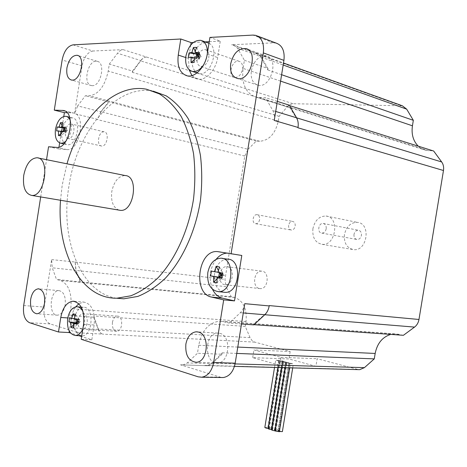 <?xml version="1.0" encoding="UTF-8"?>
<svg xmlns="http://www.w3.org/2000/svg" width="467" height="467" viewBox="0 0 467 467"><rect width="100%" height="100%" fill="white"/><g stroke="black" fill="none" stroke-linecap="round" stroke-linejoin="round"><path stroke-width="0.35" stroke-dasharray="2.33 1.75" d="M344.459 234.457C343.776 243.009 346.812 248.065 353.554 249.623C367.342 251.62 371.347 223.343 357.413 222.368C350.717 222.38 346.397 226.407 344.459 234.457M312.913 228.637C312.195 237.51 315.225 242.729 322.002 244.311C335.89 246.313 340.04 216.962 326.007 216.034C319.265 216.093 314.898 220.29 312.913 228.637M264.83 427.41L268.595 427.772L269.313 428.251L268.723 428.408L271.911 428.928L272.635 429.412L272.045 429.576L275.244 430.095L275.974 430.586L275.39 430.749L286.376 362.912L286.948 362.841L279.628 361.032L280.2 360.962L279.464 360.617L275.705 360.168L285.804 362.976L289.593 363.431L286.376 362.912L275.39 430.749L279.348 431.724M271.455 429.733L272.045 429.576L282.99 361.966L272.045 429.576L271.485 429.564M268.128 428.572L268.723 428.408L279.628 361.032L268.723 428.408L268.157 428.397M274.806 430.907L275.39 430.749L274.835 430.737M279.383 431.496L277.859 430.778L278.437 430.621L274.514 429.611L275.098 429.447L286.008 362.065L285.442 362.135L289.394 363.005L288.828 363.075L289.593 363.431L293.364 363.881L282.074 361.195L286.008 362.065L275.098 429.447L271.911 428.928L271.187 428.449L271.771 428.292L282.646 361.131L283.212 361.067L278.729 360.267L282.646 361.131L271.771 428.292L267.883 427.293L272.354 428.134L271.771 428.292C273.872 428.408 275.168 428.741 275.676 429.29L275.098 429.447C277.2 429.57 278.507 429.903 279.015 430.457L278.437 430.621L289.394 363.005L278.437 430.621L282.389 431.59M23.689 305.552L44.184 307.058L51.633 259.599L52.251 267.801L56.507 279.447L60.406 280.433C68.754 284.053 72.216 293.469 70.786 308.687L69.7 315.587L74.224 327.962L98.228 329.328L93.616 317.198L93.809 315.996L98.251 328.972L250.067 337.629L252.028 340.554L254.299 341.99L290.159 351.54L253.937 349.941L281.017 357.366L279.733 365.293L252.694 357.646L288.962 358.954L315.92 366.332L317.157 358.714L358.551 369.636M279.733 365.293L315.92 366.332M73.033 44.855L92.98 51.008L123.148 49.642C121.157 49.788 119.283 50.991 117.532 53.256L109.313 64.107L108.216 71.072C104.859 86.173 98.601 94.404 89.442 95.764L85.379 95.717L77.674 105.886L100.796 111.794L108.519 101.882L109.249 101.894L101.006 111.753L248.059 149.312L244.778 156.06L224.989 279.348L226.01 286.662L76.016 270.446L80.867 281.951L56.507 279.447M248.059 149.312L256.26 141.057L259.699 141.25C269.062 140.532 275.261 133.836 278.303 121.151L279.079 116.33L287.269 106.797L140.643 60.879L132.313 72.303L132.505 71.089L109.313 64.107M402.332 105.775L293.159 103.738L290.077 104.515L287.269 106.797M418.251 146.165L421.351 148.506L424.894 150.053L433.674 151.028M403.412 335.3L394.802 333.847L390.721 334.401M290.159 351.54L288.962 358.954M250.067 337.629L245.251 326.375L246.021 321.594C247.101 308.74 243.289 300.701 234.586 297.479L231.253 296.732L226.01 286.662M288.659 225.263C288.437 227.972 289.318 229.571 291.309 230.062C293.288 230.015 294.578 228.719 295.179 226.168C295.401 223.471 294.525 221.872 292.552 221.376C290.562 221.411 289.26 222.706 288.659 225.263M354.004 234.358C353.776 237.254 354.803 238.97 357.08 239.501C359.316 239.46 360.763 238.088 361.417 235.386C361.639 232.502 360.629 230.786 358.376 230.243C356.117 230.266 354.663 231.638 354.004 234.358M279.079 116.33L132.313 72.303M252.694 357.646L253.937 349.941M281.017 357.366L317.157 358.714M259.617 219.648C259.004 222.292 257.702 223.646 255.718 223.711C251.45 223.5 252.805 214.014 257.008 214.686C258.987 215.188 259.856 216.84 259.617 219.648M326.194 228.801C325.517 231.62 324.057 233.056 321.798 233.109C316.924 232.875 318.342 222.724 323.152 223.459C325.417 224.014 326.433 225.794 326.194 228.801M256.26 141.057L109.249 101.894M245.251 326.375L93.809 315.996M231.253 296.732L80.867 281.951M180.472 364.82L207.383 365.731L180.472 364.82L221.475 377.511M44.184 307.058C43.291 315.85 45.264 321.465 50.097 323.9L78.479 332.808C76.623 332.171 75.205 330.554 74.224 327.962M92.98 51.008C87.562 52.135 83.92 57.079 82.052 65.829L74.545 113.65L77.674 105.886M276.26 43.133L273.487 42.841L231.644 44.739L233.436 44.914L256.978 53.384L255.186 53.197L231.644 44.739M60.512 200.273L62.187 185.206L66.985 163.806M118.974 210.115C113.142 207.611 110.749 201.423 111.788 191.552C114.03 181.272 118.501 175.936 125.203 175.545M116.301 298.209C80.213 292.435 60.009 238.66 68.888 186.421C76.617 131.963 115.507 83.698 153.205 91.147L146.451 89.203M219.794 333.339C231.585 335.604 229.735 362.882 217.756 362.9C204.102 364.458 204.003 332.977 217.581 333.094L219.794 333.339M251.334 70.756C253.92 60.523 258.946 55.602 266.412 55.993C279.552 58.463 270.743 88.823 258.012 85.198C252.717 83.406 250.493 78.596 251.334 70.756M65.182 304.887C63.891 311.209 61.34 314.641 57.523 315.178C48.148 315.885 49.683 290.065 58.953 290.632C63.786 291.677 65.865 296.428 65.182 304.887M92.285 85.659L91.509 85.589C82.245 84.457 88.129 58.9 97.136 61.3C105.811 62.403 101.03 86.331 92.285 85.659M193.291 42.485L205.282 41.89M209.234 41.691L220.29 41.143L209.917 37.418M190.764 44.995L188.615 58.498L189.007 69.595M191.943 75.59L197.523 79.092C205.509 81.141 215.859 70.295 217.669 57.569L220.29 41.143M208.982 43.25C220.08 48.282 210.407 76.903 198.878 73.471C193.647 71.673 191.482 66.641 192.386 58.375C195.019 47.611 200.022 42.363 207.395 42.631M40.693 196.934L46.531 159.685M48.55 146.761L58.702 148.92L58.988 147.111M59.642 142.931L63.798 116.435M58.702 148.92L66.717 149.574C79.927 151.693 86.64 114.018 73.214 112.967L67.05 112.722M61.825 130.801C63.67 122.366 67.131 118.046 72.198 117.842C82.186 118.624 77.002 146.644 67.254 144.665C62.817 143.322 61.008 138.705 61.825 130.801M81.2 339.281L91.824 339.783L81.632 336.544M78.9 335.68L70.558 333.035M91.824 339.783L94.165 324.979C95.192 311.314 91.684 303.673 83.634 302.061L78.824 303.748M75.736 306.842C73.506 309.89 72.023 313.666 71.288 318.161L69.256 331.05M81.2 335.796C75.742 333.917 73.43 328.33 74.259 319.049C75.724 311.804 78.73 307.87 83.289 307.245C94.322 306.282 93.166 336.135 82.139 335.843L81.743 335.843L82.139 335.843M241.795 255.455L229.595 253.283L226.688 253.143M216.168 259.278C209.595 268.671 208.399 278.711 212.573 289.4M223.448 292.184C216.606 289.698 213.641 283.44 214.563 273.405C216.513 264.462 220.786 259.705 227.382 259.132M93.616 317.198L69.7 315.587M80.166 281.776L75.823 270.352L52.251 267.801M182.743 365.089L187.279 362.935L197.459 353.291L198.749 345.265C201.773 330.648 208.667 322.633 219.426 321.208L223.512 321.664L229.315 323.129L240.318 312.715C242.63 310.45 244.113 307.438 244.766 303.667M241.497 323.993L229.315 323.129M253.832 324.863L252.793 324.606L264.48 314.717C266.978 312.522 268.572 309.475 269.255 305.587M205.112 365.468L207.161 365.667L212.018 363.256L222.304 352.836L222.082 354.237L197.459 353.291M222.082 354.237L211.919 363.635L187.279 362.935M274.252 120.463C274.818 116.651 274.351 113.358 272.839 110.58L265.548 97.691L256.652 97.323C245.911 93.785 241.386 84.148 243.091 68.41L244.393 60.29L237.615 48.311L233.436 44.914M237.615 48.311L261.17 56.746L267.988 68.497L244.393 60.29M267.988 68.497L267.76 69.916L260.154 55.62L257.883 53.81L255.186 53.197M277.322 101.403L265.548 97.691M297.958 127.783C298.536 123.854 297.969 120.504 296.265 117.731L288.162 105.151L289.248 105.168M108.519 101.882L85.379 95.717M132.505 71.089L140.73 60.529L117.532 53.256M98.228 329.328C99.226 331.862 100.662 333.444 102.536 334.074L78.479 332.808M98.251 328.972C99.237 331.733 100.726 333.456 102.705 334.127L102.536 334.074M207.383 365.731L211.919 363.635M261.17 56.746L256.978 53.384M123.148 49.642L146.55 57.032C144.426 57.172 142.458 58.457 140.643 60.879M146.369 57.038C144.367 57.167 142.488 58.328 140.73 60.529M100.796 111.794L97.673 119.377L74.545 113.65M101.006 111.753L97.673 119.377M51.633 259.599L75.205 262.045L76.016 270.446M75.164 262.314L75.823 270.352M207.412 53.098C207.126 57.377 205.848 61.305 203.583 64.878M198.516 57.085L199.03 58.568L194.26 56.98M194.167 58.077L195.936 58.667L199.03 58.568L199.246 59.204L188.318 57.423M198.679 56.04L199.607 56.933L195.936 58.667L196.198 56.997M198.924 54.487L199.969 54.657L199.246 59.204M198.533 56.968L201.16 56.881L199.03 58.568L199.607 56.933L199.753 54.003L199.03 58.568L194.103 62.467M199.969 54.657L199.251 52.479M199.041 53.758L199.753 54.003L198.995 54.032M195.977 52.724L195.259 51.271M194.079 60.132L197.967 57.056M196.508 47.354L201.16 56.881M70.319 120.504C72.49 128.279 71.002 135.202 65.865 141.267M64.09 131.361L65.462 132.126L60.803 131.058M60.774 131.443L66.057 132.459L56.595 130.929M64.487 128.723L66.361 130.497L63.185 131.992L63.296 131.28M64.574 128.197L66.67 128.536L66.057 132.459M64.102 131.291L65.222 130.433L67.505 130.562L65.462 132.126L66.361 130.497L66.081 128.191L65.462 132.126L60.757 135.745M66.67 128.536L64.715 127.398M64.633 127.853L66.081 128.191L64.592 128.116M63.512 127.596L61.971 125.039M60.687 133.912L64.02 131.355M65.222 130.433L64.423 129.108M62.794 122.728L67.505 130.562M83.05 311.769C85.268 317.28 85.192 323.036 82.817 329.037M76.944 324.221L78.293 323.625L77.043 323.549M77.084 323.257L78.293 323.625L78.876 323.362L77.113 323.082M76.355 319.772L76.506 318.78L79.197 321.308L77.242 322.236M69.583 317.683L79.524 319.253L78.876 323.362M77.359 321.518L77.983 320.946L80.417 321.675L78.293 323.625L79.197 321.308L78.946 319.498L78.293 323.625L73.389 328.12M79.524 319.253L77.604 320.07M74.101 319.189L78.946 319.498L74.23 318.628M77.347 320.012L74.872 316.369M77.983 320.946L77.557 320.321M73.337 325.195L75.257 323.438M75.537 314.484L80.417 321.675M221.702 278.151L221.755 277.812M221.755 277.789L222.193 277.713L221.778 277.649M222.21 274.964L222.578 275.314L222.117 275.53M219.391 272.716L219.449 272.349L222.963 272.909L222.193 277.713M211.382 271.064L219.449 272.349L219.945 272.821M222.164 275.226L224.259 275.653L222.041 277.847L222.817 273.026L222.041 277.847L216.916 282.909M222.963 272.909L222.479 273.294M217.885 272.424L222.817 273.026L217.943 272.168M219.683 272.769L218.375 270.411M216.98 278.828L218.404 277.421M219.478 266.955L224.259 275.653M281.619 74.714L267.76 69.916M289.476 105.565L288.162 105.151M254.019 324.693L252.793 324.606M236.763 353.414L222.304 352.836M103.948 131.799C98.555 131.163 96.109 145.628 101.543 146.019C106.949 147.128 109.722 132.284 104.188 131.828L103.948 131.799M68.445 138.576L68.287 138.559C62.917 138.209 65.415 123.306 70.745 123.907L70.984 123.93C76.349 124.321 73.745 139.318 68.445 138.576M112.436 322.364C112.039 327.676 113.499 330.642 116.808 331.255C122.903 331.447 123.457 315.639 117.357 316.136C114.859 316.468 113.218 318.547 112.436 322.364M78.012 320.164C78.806 316.223 80.447 314.075 82.922 313.731C86.161 314.367 87.574 317.42 87.16 322.89C86.36 326.818 84.737 328.961 82.291 329.328C79.011 328.698 77.586 325.645 78.012 320.164M259.471 288.53L260.399 288.629C268.595 289.149 269.739 270.918 261.508 271.152C253.785 270.51 251.812 287.363 259.471 288.53M227.435 266.745C235.105 267.719 233.202 285.319 225.479 284.788L224.551 284.689C216.892 283.51 218.959 266.038 226.682 266.669L227.435 266.745M242.531 69.262C242.992 64.936 241.824 62.274 239.022 61.265C232.006 59.186 227.219 76.261 234.457 77.487C238.421 77.639 241.112 74.895 242.531 69.262M197.138 58.223C198.58 52.362 201.3 49.496 205.299 49.63C208.089 50.64 209.239 53.378 208.755 57.85C207.307 63.693 204.61 66.559 200.658 66.454C197.821 65.468 196.648 62.724 197.138 58.223M75.205 262.045L224.989 279.348M244.778 156.06L97.626 119.651M400.587 105.536L254.953 53.209M146.55 57.032L293.159 103.738M254.713 342.118L102.705 334.127M204.89 365.398L357.465 369.432M259.699 141.25L89.442 95.764M278.303 121.151L108.216 71.072M246.021 321.594L70.786 308.687M234.586 297.479L60.406 280.433M398.771 334.261L223.512 321.664M428.887 150.759L259.489 97.621M198.171 376.828L219.77 377.149M50.097 323.9L29.485 322.685M82.052 65.829L62.134 60.009M273.487 42.841L252.945 35.083M207.266 54.02L217.669 57.569M185.697 57.534L188.615 58.498M64.808 111L72.473 112.897M56.536 147.391L66.717 149.574M67.762 317.934L71.288 318.161M83.558 324.337L94.165 324.979M218.871 251.748L229.595 253.283M240.318 312.715L243.272 312.954M237.779 347.074L198.749 345.265M280.585 81.118L243.091 68.41M275.705 111.45L272.839 110.58M261.146 57.143L283.177 65.018M296.586 117.83L296.265 117.731M264.48 314.717L264.777 314.74M235.059 363.916L212.018 363.256M322.002 244.311L353.554 249.623M326.007 216.034L357.413 222.368M275.974 430.586L286.948 362.841M272.635 429.412L283.562 361.902M269.313 428.251L280.2 360.962M274.532 367.43L275.705 360.168M289.698 367.833L290.351 363.793M285.039 367.71L285.804 362.976M281.513 367.617L282.418 362.036M278.011 367.523L279.05 361.096M274.514 429.611L285.442 362.135M271.187 428.449L282.074 361.195M272.354 428.134L283.212 361.067M267.883 427.293L278.729 360.267M292.71 367.908L293.364 363.881M277.859 430.778L288.828 363.075M279.015 430.457L289.96 362.935M275.676 429.29L286.575 362.001M368.107 93.464L369.193 93.855M255.718 223.711L291.309 230.062M257.008 214.686L292.552 221.376M321.798 233.109L357.08 239.501M323.152 223.459L358.376 230.243M394.802 333.847L219.426 321.208M426.149 150.38L256.652 97.323M257.381 35.988L255.712 35.358M217.581 333.094L197.605 331.897M217.756 362.9L196.21 362.264M266.412 55.993L247.195 49.058M258.012 85.198L237.329 78.444M58.953 290.632L39.117 288.875M57.523 315.178L36.881 313.795M97.136 61.3L77.814 55.497M91.509 85.589L71.451 80.038M187.109 75.835L197.523 79.092M64.119 110.714L73.214 112.967M74.381 301.314L83.634 302.061M220.477 252.034L228.024 253.114M36.981 157.758L38.241 158.009M197.039 72.887L198.878 73.471M200.886 40.337L202.112 40.769M63.792 143.906L67.254 144.665M65.824 116.289L66.6 116.476M69.525 117.188L72.198 117.842M76.67 306.743L77.61 306.813M81.258 307.088L83.289 307.245M220.646 258.21L222.368 258.449M256.745 53.396L283.498 63.022M234.452 366.379L207.161 365.667M104.188 131.828L70.984 123.93M101.543 146.019L68.287 138.559M117.357 316.136L82.922 313.731M116.808 331.255L82.291 329.328M261.508 271.152L226.682 266.669M260.399 288.629L225.479 284.788M239.022 61.265L205.299 49.63M234.457 77.487L200.658 66.454"/><path stroke-width="0.7" d="M268.157 428.397C266.196 428.181 265.087 427.848 264.83 427.41L274.532 367.43M279.348 431.724L274.806 430.907L285.039 367.71M274.835 430.737C272.851 430.516 271.724 430.183 271.455 429.733L281.513 367.617M271.485 429.564C269.512 429.342 268.397 429.01 268.128 428.572L278.011 367.523M282.389 431.59L279.383 431.496M283.177 65.018L406.687 109.167L402.332 105.775L369.193 93.855M406.687 109.167L413.336 120.323L412.437 125.804C411.258 134.21 413.196 140.993 418.251 146.165M289.476 105.565L433.674 151.028L441.677 161.956L296.586 117.83M243.272 312.954L414.533 327.098C416.903 325.277 418.385 322.732 418.975 319.475L443.475 170.502C443.959 167.204 443.364 164.355 441.677 161.956M414.533 327.098L403.412 335.3L254.019 324.693M390.721 334.401C382.368 337.086 377.184 343.438 375.17 353.455L374.283 358.884L364.418 367.646L235.059 363.916M358.551 369.636L359.701 369.666L364.418 367.646M374.283 358.884L236.763 353.414M413.336 120.323L281.619 74.714M221.475 377.511L223.273 377.54C229.431 376.49 233.407 371.697 235.187 363.174L244.766 303.667L269.202 305.926C268.56 309.598 267.089 312.534 264.789 314.735L253.832 324.863L241.497 323.993M223.693 299.872L211.604 297.1C192.492 293.761 198.008 249.851 217.307 251.579L241.795 255.455L234.492 300.894L223.693 299.872L213.635 362.538C211.82 371.253 207.838 376.151 201.674 377.225L198.171 376.828L81.2 339.281L83.558 324.337C84.603 310.543 81.118 302.832 73.103 301.215L74.381 301.314M70.558 333.035L69.017 332.545L58.486 331.99L29.485 322.685C24.71 320.21 22.778 314.501 23.689 305.552L40.693 196.934M63.798 116.435L64.393 112.629L54.289 110.142L62.134 60.009C64.02 51.096 67.657 46.046 73.033 44.855L180.799 39L191.149 42.59L193.291 42.485M443.475 170.502L297.958 127.783L298.016 127.444L274.252 120.463L283.924 60.377C284.917 51.16 282.36 45.416 276.26 43.133L257.381 35.988M180.799 39L178.248 55.071C176.993 66.477 179.947 73.401 187.109 75.835C195.083 77.872 205.439 66.88 207.266 54.02L209.917 37.418L252.945 35.083L255.712 35.358C261.818 37.634 264.357 43.484 263.335 52.905L231.066 253.925M66.985 163.806C79.898 118.122 114.117 82.939 146.451 89.203L159.422 93.908C167.612 99.226 174.862 106.745 181.167 116.452C186.765 127.31 190.892 139.726 193.548 153.707C195.247 168.318 195.241 183.414 193.531 198.995C188.709 230.068 175.604 258.887 158.377 277.468C149.504 285.886 140.328 291.998 130.848 295.804L116.867 298.209C80.604 298.973 56.495 251.602 60.512 200.273M38.241 158.009L125.203 175.545C139.172 176.001 134.041 212.257 120.282 210.337L118.974 210.115M153.205 91.147L166.205 95.858C174.407 101.158 181.669 108.642 187.997 118.303C193.612 129.096 197.751 141.443 200.425 155.336C202.141 169.86 202.153 184.85 200.46 200.32C195.667 231.183 182.579 259.792 165.359 278.239C156.486 286.592 147.303 292.651 137.812 296.428L123.813 298.81L116.301 298.209M198.341 332.06C210.115 334.354 208.183 362.24 196.21 362.264C188.61 361.201 185.16 355.148 185.866 344.109C187.401 336.678 190.822 332.58 196.134 331.809L198.341 332.06M230.698 63.751C233.313 53.291 238.357 48.229 245.823 48.568C258.963 50.985 250.049 82.064 237.329 78.444C232.041 76.658 229.834 71.76 230.698 63.751M44.517 303.305C43.215 309.744 40.67 313.24 36.881 313.795C32.019 312.762 29.946 307.934 30.67 299.306C31.972 292.832 34.546 289.33 38.393 288.81C43.186 289.861 45.223 294.695 44.517 303.305M72.222 80.102L71.451 80.038C67.692 78.754 66.186 74.691 66.939 67.838C68.812 59.548 72.204 55.363 77.119 55.287C85.73 56.338 80.896 80.721 72.222 80.102M205.282 41.89L209.234 41.691M191.149 42.59L190.764 44.995M189.007 69.595L191.943 75.59M202.112 40.769L208.982 43.25M54.289 110.142L63.074 110.451C76.442 111.473 69.682 149.493 56.536 147.391L48.55 146.761L46.531 159.685M58.486 331.99L60.768 317.478C62.771 307.496 66.886 302.073 73.103 301.215M58.988 147.111L59.642 142.931M67.05 112.722L64.393 112.629M81.632 336.544L78.9 335.68M78.824 303.748L75.736 306.842M69.256 331.05L69.017 332.545M82.817 329.037C80.896 333.099 78.45 335.259 75.485 335.51L81.2 335.796M226.688 253.143C222.747 253.528 219.245 255.572 216.168 259.278M212.573 289.4C214.919 294.163 218.194 297.076 222.397 298.139L234.492 300.894M222.368 258.449L227.382 259.132C242.391 258.671 240.149 293.212 225.176 292.36L223.448 292.184M298.016 127.444C298.565 123.732 298.086 120.515 296.568 117.801L289.248 105.168L277.322 101.403M418.975 319.475L269.255 305.587L269.202 305.926M23.741 175.318C22.579 187.045 25.218 193.747 31.651 195.41C44.955 197.226 50.524 157.922 36.981 157.758C30.483 158.331 26.07 164.186 23.741 175.318M203.583 64.878C200.145 69.84 196.397 72.011 192.346 71.393C187.115 69.595 184.961 64.534 185.872 56.215C188.516 45.375 193.519 40.086 200.886 40.337C205.346 41.826 207.523 46.075 207.412 53.098M196.508 47.354L194.99 52.392L199.251 52.479L198.516 57.085L194.26 56.98L194.103 62.467L191.009 62.549L191.166 57.079L188.318 57.423L189.042 52.87L191.896 52.508L193.408 47.488L196.508 47.354M191.166 57.079L194.167 58.077M196.198 56.997L196.66 54.114L198.679 56.04M189.042 52.87L198.924 54.487M194.99 52.392L199.041 53.758M198.995 54.032L196.66 54.114L191.896 52.508M197.967 57.056L195.977 52.724M195.259 51.271L193.408 47.488M191.009 62.549L194.079 60.132M198.066 56.986L198.533 56.968M65.865 141.267L63.36 142.908L60.856 143.264C56.437 141.927 54.639 137.286 55.462 129.336C57.313 120.86 60.768 116.505 65.824 116.289C67.768 116.622 69.268 118.028 70.319 120.504M62.794 122.728L61.422 127.106L64.715 127.398L64.09 131.361L60.803 131.058L60.757 135.745L58.48 135.599L58.533 130.929L56.595 130.929L57.213 127.006L59.146 126.989L60.517 122.623L62.794 122.728M58.533 130.929L60.774 131.443M63.296 131.28L63.804 128.069L64.487 128.723M57.213 127.006L64.574 128.197M61.422 127.106L64.633 127.853M64.592 128.116L59.146 126.989M64.423 129.108L63.512 127.596M61.971 125.039L60.517 122.623M58.48 135.599L60.687 133.912M75.485 335.51C69.466 334.366 66.851 328.733 67.645 318.622C69.11 311.337 72.122 307.374 76.67 306.743C79.314 306.784 81.439 308.465 83.05 311.769M75.537 314.484L74.101 319.189L77.604 320.07L76.944 324.221L73.447 323.327L73.389 328.12L70.961 327.367L71.019 322.592L68.935 321.792L69.583 317.683L71.673 318.465L73.103 313.771L75.537 314.484M77.043 323.549L73.447 323.327M77.113 323.082L75.858 322.89L77.084 323.257M71.019 322.592L75.858 322.89L68.935 321.792M77.242 322.236L75.858 322.89L76.355 319.772M74.23 318.628L71.673 318.465M74.872 316.369L73.103 313.771M75.257 323.438L77.359 321.518M77.557 320.321L77.347 320.012M70.961 327.367L73.337 325.195M207.815 272.588C209.771 263.586 214.049 258.794 220.646 258.21C235.654 257.731 233.377 292.511 218.404 291.665C210.494 290.246 206.969 283.883 207.815 272.588M219.478 266.955L217.885 272.424L222.479 273.294L221.702 278.151L217.108 277.27L216.916 282.909L213.559 282.191L213.746 276.575L210.617 275.869L211.382 271.064L214.516 271.747L216.104 266.295L219.478 266.955M221.755 277.812L217.108 277.27M221.778 277.649L218.679 277.153L221.755 277.789M213.746 276.575L218.679 277.153L210.617 275.869M222.117 275.53L218.679 277.153L219.391 272.716M219.945 272.821L222.21 274.964M217.943 272.168L214.516 271.747M218.375 270.411L216.104 266.295M218.404 277.421L220.897 274.97L219.683 272.769M213.559 282.191L216.98 278.828M220.897 274.97L222.164 275.226M375.17 353.455L237.779 347.074M412.437 125.804L280.585 81.118M235.187 363.174L213.635 362.538M263.335 52.905L283.924 60.377M178.248 55.071L185.697 57.534M62.333 110.387L64.808 111M60.768 317.478L67.762 317.934M211.604 297.1L222.397 298.139M296.568 117.801L275.705 111.45M279.336 431.771L289.698 367.833M282.383 431.636L292.71 367.908M359.701 369.666L234.452 366.379M223.273 377.54L201.674 377.225M123.813 298.81L116.867 298.209M197.605 331.897L196.134 331.809M247.195 49.058L245.823 48.568M39.117 288.875L38.393 288.81M77.814 55.497L77.119 55.287M63.074 110.451L64.119 110.714M217.307 251.579L220.477 252.034M31.651 195.41L120.282 210.337M192.346 71.393L197.039 72.887M60.856 143.264L63.792 143.906M66.6 116.476L69.525 117.188M77.61 306.813L81.258 307.088M218.404 291.665L225.176 292.36M283.498 63.022L368.107 93.464"/></g></svg>
